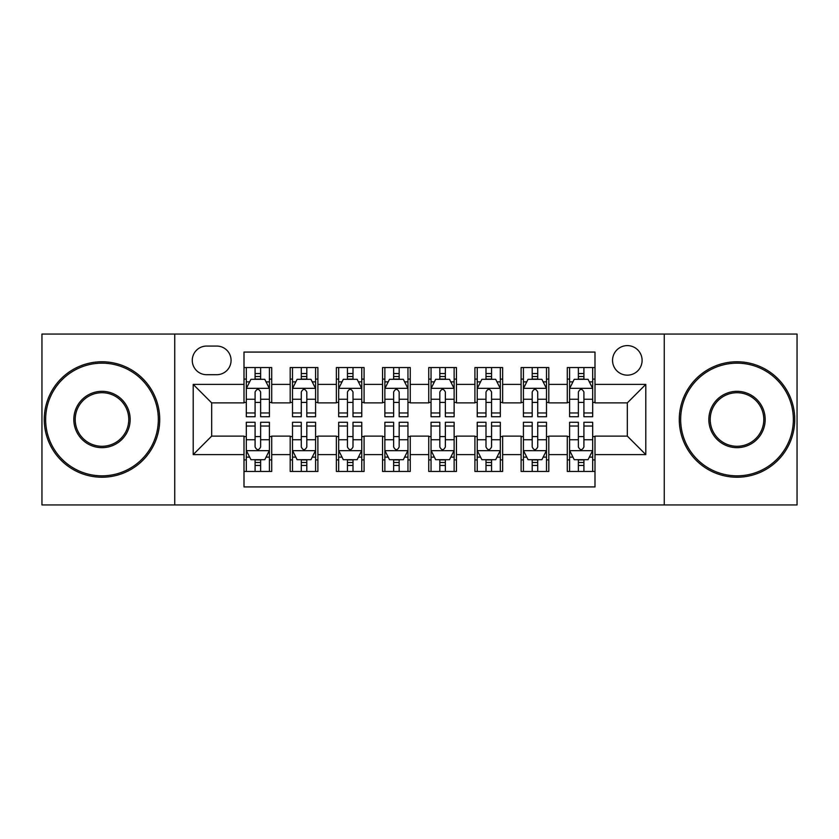 <?xml version="1.0" encoding="UTF-8"?>
<svg xmlns="http://www.w3.org/2000/svg" width="839" height="839" viewBox="0 0 839 839"><rect width="100%" height="100%" fill="white"/><g stroke="black" fill="none" stroke-linecap="round" stroke-linejoin="round"><path stroke-width="1.26" d="M627.331 345.605A14.777 14.777 0 0 0 612.543 360.382A14.777 14.777 0 0 0 627.331 375.159A14.777 14.777 0 0 0 642.108 360.382A14.777 14.777 0 0 0 627.331 345.605M664.268 504.942L797.05 504.942L797.05 334.058L664.268 334.058L664.268 504.942L174.732 504.942L174.732 334.058L41.95 334.058L41.95 504.942L174.732 504.942M594.998 367.545L567.29 367.545L567.29 384.398L548.811 384.398L548.811 402.877L567.29 402.877L567.29 384.398M548.811 384.398L548.811 367.545L521.103 367.545L521.103 384.398L502.634 384.398L502.634 402.877L521.103 402.877L521.103 384.398M502.634 384.398L502.634 367.545L474.916 367.545L474.916 384.398L456.447 384.398L456.447 402.877L474.916 402.877L474.916 384.398M456.447 384.398L456.447 367.545L428.739 367.545L428.739 384.398L410.261 384.398L410.261 402.877L428.739 402.877L428.739 384.398M410.261 384.398L410.261 367.545L382.553 367.545L382.553 384.398L364.084 384.398L364.084 402.877L382.553 402.877L382.553 384.398M364.084 384.398L364.084 367.545L336.366 367.545L336.366 384.398L317.897 384.398L317.897 402.877L336.366 402.877L336.366 384.398M317.897 384.398L317.897 367.545L290.189 367.545L290.189 402.877L271.71 402.877L271.71 367.545L244.002 367.545M244.002 471.455L271.71 471.455L271.71 436.123L290.189 436.123L290.189 471.455L317.897 471.455L317.897 436.123L336.366 436.123L336.366 454.602L317.897 454.602M336.366 454.602L336.366 471.455L364.084 471.455L364.084 436.123L382.553 436.123L382.553 454.602L364.084 454.602M382.553 454.602L382.553 471.455L410.261 471.455L410.261 436.123L428.739 436.123L428.739 454.602L410.261 454.602M428.739 454.602L428.739 471.455L456.447 471.455L456.447 436.123L474.916 436.123L474.916 454.602L456.447 454.602M474.916 454.602L474.916 471.455L502.634 471.455L502.634 436.123L521.103 436.123L521.103 454.602L502.634 454.602M521.103 454.602L521.103 471.455L548.811 471.455L548.811 436.123L567.29 436.123L567.29 454.602L548.811 454.602M206.593 374.697L216.756 374.697A14.315 14.315 0 0 0 231.071 360.382A14.315 14.315 0 0 0 216.756 346.067L206.593 346.067A14.315 14.315 0 0 0 192.278 360.382A14.315 14.315 0 0 0 206.593 374.697M664.268 334.058L174.732 334.058M594.998 384.398L594.998 352.076L244.002 352.076L244.002 402.877L211.669 402.877L211.669 436.123L244.002 436.123L244.002 486.924L594.998 486.924L594.998 436.123L627.331 436.123L627.331 402.877L594.998 402.877L594.998 384.398L645.799 384.398L645.799 454.602L594.998 454.602M244.002 454.602L193.201 454.602L193.201 384.398L244.002 384.398M567.29 454.602L567.29 471.455L594.998 471.455M244.002 379.092L246.309 379.092M255.087 379.092L260.625 379.092M269.403 379.092L271.71 379.092M244.002 402.416L246.309 402.416M255.087 402.416L260.625 402.416M269.403 402.416L271.71 402.416M244.002 436.584L246.309 436.584M255.087 436.584L260.625 436.584M269.403 436.584L271.71 436.584M244.002 459.908L246.309 459.908M255.087 459.908L260.625 459.908M269.403 459.908L271.71 459.908M290.189 402.416L292.496 402.416M301.274 402.416L306.812 402.416M315.59 402.416L317.897 402.416M290.189 379.092L292.496 379.092M301.274 379.092L306.812 379.092M315.59 379.092L317.897 379.092M290.189 436.584L292.496 436.584M301.274 436.584L306.812 436.584M315.59 436.584L317.897 436.584M290.189 459.908L292.496 459.908M301.274 459.908L306.812 459.908M315.59 459.908L317.897 459.908M336.366 436.584L338.683 436.584M347.451 436.584L352.999 436.584M361.766 436.584L364.084 436.584M336.366 459.908L338.683 459.908M347.451 459.908L352.999 459.908M361.766 459.908L364.084 459.908M336.366 379.092L338.683 379.092M347.451 379.092L352.999 379.092M361.766 379.092L364.084 379.092M336.366 402.416L338.683 402.416M347.451 402.416L352.999 402.416M361.766 402.416L364.084 402.416M382.553 436.584L384.86 436.584M393.638 436.584L399.175 436.584M407.953 436.584L410.261 436.584M382.553 459.908L384.86 459.908M393.638 459.908L399.175 459.908M407.953 459.908L410.261 459.908M382.553 379.092L384.86 379.092M393.638 379.092L399.175 379.092M407.953 379.092L410.261 379.092M382.553 402.416L384.86 402.416M393.638 402.416L399.175 402.416M407.953 402.416L410.261 402.416M428.739 436.584L431.047 436.584M439.825 436.584L445.362 436.584M454.14 436.584L456.447 436.584M428.739 459.908L431.047 459.908M439.825 459.908L445.362 459.908M454.14 459.908L456.447 459.908M428.739 379.092L431.047 379.092M439.825 379.092L445.362 379.092M454.14 379.092L456.447 379.092M428.739 402.416L431.047 402.416M439.825 402.416L445.362 402.416M454.14 402.416L456.447 402.416M474.916 436.584L477.234 436.584M486.001 436.584L491.549 436.584M500.317 436.584L502.634 436.584M474.916 459.908L477.234 459.908M486.001 459.908L491.549 459.908M500.317 459.908L502.634 459.908M474.916 379.092L477.234 379.092M486.001 379.092L491.549 379.092M500.317 379.092L502.634 379.092M474.916 402.416L477.234 402.416M486.001 402.416L491.549 402.416M500.317 402.416L502.634 402.416M521.103 436.584L523.41 436.584M532.188 436.584L537.726 436.584M546.504 436.584L548.811 436.584M521.103 459.908L523.41 459.908M532.188 459.908L537.726 459.908M546.504 459.908L548.811 459.908M521.103 379.092L523.41 379.092M532.188 379.092L537.726 379.092M546.504 379.092L548.811 379.092M521.103 402.416L523.41 402.416M532.188 402.416L537.726 402.416M546.504 402.416L548.811 402.416M567.29 436.584L569.597 436.584M578.375 436.584L583.913 436.584M592.691 436.584L594.998 436.584M567.29 459.908L569.597 459.908M578.375 459.908L583.913 459.908M592.691 459.908L594.998 459.908M567.29 379.092L569.597 379.092M578.375 379.092L583.913 379.092M592.691 379.092L594.998 379.092M567.29 402.416L569.597 402.416M578.375 402.416L583.913 402.416M592.691 402.416L594.998 402.416M211.669 402.877L193.201 384.398M211.669 436.123L193.201 454.602M645.799 384.398L627.331 402.877M645.799 454.602L627.331 436.123M260.625 373.544L255.087 373.544M269.403 412.966L260.625 412.966L260.625 416.731L269.403 416.731L269.403 388.562L264.788 379.322L250.934 379.322L246.309 388.562L246.309 416.731L255.087 416.731L255.087 412.966L246.309 412.966M246.309 388.562L246.309 367.545M269.403 388.562L269.403 367.545M255.087 379.322L255.087 367.545M260.625 367.545L260.625 379.322M260.625 412.966L260.625 392.023C258.779 388.467 256.933 388.467 255.087 392.023L255.087 412.966M255.087 465.456L260.625 465.456M246.309 426.034L255.087 426.034L255.087 422.269L246.309 422.269L246.309 450.438L250.934 459.678L264.788 459.678L269.403 450.438L269.403 422.269L260.625 422.269L260.625 426.034L269.403 426.034M269.403 450.438L269.403 471.455M246.309 450.438L246.309 471.455M260.625 459.678L260.625 471.455M255.087 471.455L255.087 459.678M255.087 426.034L255.087 446.977C256.933 450.533 258.779 450.533 260.625 446.977L260.625 426.034M101.991 363.161A56.339 56.339 0 0 0 45.642 419.5A56.339 56.339 0 0 0 101.991 475.839A56.339 56.339 0 0 0 158.33 419.5A56.339 56.339 0 0 0 101.991 363.161M101.991 477.234A57.734 57.734 0 0 1 44.257 419.5A57.734 57.734 0 0 1 101.991 361.766A57.734 57.734 0 0 1 159.714 419.5A57.734 57.734 0 0 1 101.991 477.234M101.991 391.331A28.169 28.169 0 0 1 130.16 419.5A28.169 28.169 0 0 1 101.991 447.669A28.169 28.169 0 0 1 73.822 419.5A28.169 28.169 0 0 1 101.991 391.331M101.991 446.285A26.785 26.785 0 0 0 128.776 419.5A26.785 26.785 0 0 0 101.991 392.715A26.785 26.785 0 0 0 75.206 419.5A26.785 26.785 0 0 0 101.991 446.285M737.009 363.161A56.339 56.339 0 0 0 680.67 419.5A56.339 56.339 0 0 0 737.009 475.839A56.339 56.339 0 0 0 793.358 419.5A56.339 56.339 0 0 0 737.009 363.161M737.009 477.234A57.734 57.734 0 0 1 679.286 419.5A57.734 57.734 0 0 1 737.009 361.766A57.734 57.734 0 0 1 794.743 419.5A57.734 57.734 0 0 1 737.009 477.234M737.009 391.331A28.169 28.169 0 0 1 765.178 419.5A28.169 28.169 0 0 1 737.009 447.669A28.169 28.169 0 0 1 708.84 419.5A28.169 28.169 0 0 1 737.009 391.331M737.009 446.285A26.785 26.785 0 0 0 763.794 419.5A26.785 26.785 0 0 0 737.009 392.715A26.785 26.785 0 0 0 710.224 419.5A26.785 26.785 0 0 0 737.009 446.285M306.812 373.544L301.274 373.544M315.59 412.966L306.812 412.966L306.812 416.731L315.59 416.731L315.59 388.562L310.965 379.322L297.111 379.322L292.496 388.562L292.496 416.731L301.274 416.731L301.274 412.966L292.496 412.966M292.496 388.562L292.496 367.545M315.59 388.562L315.59 367.545M301.274 379.322L301.274 367.545M306.812 367.545L306.812 379.322M306.812 412.966L306.812 392.023C304.966 388.467 303.12 388.467 301.274 392.023L301.274 412.966M352.999 373.544L347.451 373.544M361.766 412.966L352.999 412.966L352.999 416.731L361.766 416.731L361.766 388.562L357.152 379.322L343.298 379.322L338.683 388.562L338.683 416.731L347.451 416.731L347.451 412.966L338.683 412.966M338.683 388.562L338.683 367.545M361.766 388.562L361.766 367.545M347.451 379.322L347.451 367.545M352.999 367.545L352.999 379.322M352.999 412.966L352.999 392.023C351.153 388.467 349.307 388.467 347.451 392.023L347.451 412.966M399.175 373.544L393.638 373.544M407.953 412.966L399.175 412.966L399.175 416.731L407.953 416.731L407.953 388.562L403.339 379.322L389.485 379.322L384.86 388.562L384.86 416.731L393.638 416.731L393.638 412.966L384.86 412.966M384.86 388.562L384.86 367.545M407.953 388.562L407.953 367.545M393.638 379.322L393.638 367.545M399.175 367.545L399.175 379.322M399.175 412.966L399.175 392.023C397.329 388.467 395.484 388.467 393.638 392.023L393.638 412.966M445.362 373.544L439.825 373.544M454.14 412.966L445.362 412.966L445.362 416.731L454.14 416.731L454.14 388.562L449.515 379.322L435.661 379.322L431.047 388.562L431.047 416.731L439.825 416.731L439.825 412.966L431.047 412.966M431.047 388.562L431.047 367.545M454.14 388.562L454.14 367.545M439.825 379.322L439.825 367.545M445.362 367.545L445.362 379.322M445.362 412.966L445.362 392.023C443.516 388.467 441.671 388.467 439.825 392.023L439.825 412.966M301.274 465.456L306.812 465.456M292.496 426.034L301.274 426.034L301.274 422.269L292.496 422.269L292.496 450.438L297.111 459.678L310.965 459.678L315.59 450.438L315.59 422.269L306.812 422.269L306.812 426.034L315.59 426.034M315.59 450.438L315.59 471.455M292.496 450.438L292.496 471.455M306.812 459.678L306.812 471.455M301.274 471.455L301.274 459.678M301.274 426.034L301.274 446.977C303.12 450.533 304.966 450.533 306.812 446.977L306.812 426.034M347.451 465.456L352.999 465.456M338.683 426.034L347.451 426.034L347.451 422.269L338.683 422.269L338.683 450.438L343.298 459.678L357.152 459.678L361.766 450.438L361.766 422.269L352.999 422.269L352.999 426.034L361.766 426.034M361.766 450.438L361.766 471.455M338.683 450.438L338.683 471.455M352.999 459.678L352.999 471.455M347.451 471.455L347.451 459.678M347.451 426.034L347.451 446.977C349.297 450.533 351.142 450.533 352.999 446.977L352.999 426.034M393.638 465.456L399.175 465.456M384.86 426.034L393.638 426.034L393.638 422.269L384.86 422.269L384.86 450.438L389.485 459.678L403.339 459.678L407.953 450.438L407.953 422.269L399.175 422.269L399.175 426.034L407.953 426.034M407.953 450.438L407.953 471.455M384.86 450.438L384.86 471.455M399.175 459.678L399.175 471.455M393.638 471.455L393.638 459.678M393.638 426.034L393.638 446.977C395.484 450.533 397.329 450.533 399.175 446.977L399.175 426.034M439.825 465.456L445.362 465.456M431.047 426.034L439.825 426.034L439.825 422.269L431.047 422.269L431.047 450.438L435.661 459.678L449.515 459.678L454.14 450.438L454.14 422.269L445.362 422.269L445.362 426.034L454.14 426.034M454.14 450.438L454.14 471.455M431.047 450.438L431.047 471.455M445.362 459.678L445.362 471.455M439.825 471.455L439.825 459.678M439.825 426.034L439.825 446.977C441.671 450.533 443.516 450.533 445.362 446.977L445.362 426.034M491.549 373.544L486.001 373.544M500.317 412.966L491.549 412.966L491.549 416.731L500.317 416.731L500.317 388.562L495.702 379.322L481.848 379.322L477.234 388.562L477.234 416.731L486.001 416.731L486.001 412.966L477.234 412.966M477.234 388.562L477.234 367.545M500.317 388.562L500.317 367.545M486.001 379.322L486.001 367.545M491.549 367.545L491.549 379.322M491.549 412.966L491.549 392.023C489.703 388.467 487.858 388.467 486.001 392.023L486.001 412.966M486.001 465.456L491.549 465.456M477.234 426.034L486.001 426.034L486.001 422.269L477.234 422.269L477.234 450.438L481.848 459.678L495.702 459.678L500.317 450.438L500.317 422.269L491.549 422.269L491.549 426.034L500.317 426.034M500.317 450.438L500.317 471.455M477.234 450.438L477.234 471.455M491.549 459.678L491.549 471.455M486.001 471.455L486.001 459.678M486.001 426.034L486.001 446.977C487.847 450.533 489.693 450.533 491.549 446.977L491.549 426.034M537.726 373.544L532.188 373.544M546.504 412.966L537.726 412.966L537.726 416.731L546.504 416.731L546.504 388.562L541.889 379.322L528.035 379.322L523.41 388.562L523.41 416.731L532.188 416.731L532.188 412.966L523.41 412.966M523.41 388.562L523.41 367.545M546.504 388.562L546.504 367.545M532.188 379.322L532.188 367.545M537.726 367.545L537.726 379.322M537.726 412.966L537.726 392.023C535.88 388.467 534.034 388.467 532.188 392.023L532.188 412.966M532.188 465.456L537.726 465.456M523.41 426.034L532.188 426.034L532.188 422.269L523.41 422.269L523.41 450.438L528.035 459.678L541.889 459.678L546.504 450.438L546.504 422.269L537.726 422.269L537.726 426.034L546.504 426.034M546.504 450.438L546.504 471.455M523.41 450.438L523.41 471.455M537.726 459.678L537.726 471.455M532.188 471.455L532.188 459.678M532.188 426.034L532.188 446.977C534.034 450.533 535.88 450.533 537.726 446.977L537.726 426.034M583.913 373.544L578.375 373.544M592.691 412.966L583.913 412.966L583.913 416.731L592.691 416.731L592.691 388.562L588.066 379.322L574.212 379.322L569.597 388.562L569.597 416.731L578.375 416.731L578.375 412.966L569.597 412.966M569.597 388.562L569.597 367.545M592.691 388.562L592.691 367.545M578.375 379.322L578.375 367.545M583.913 367.545L583.913 379.322M583.913 412.966L583.913 392.023C582.067 388.467 580.221 388.467 578.375 392.023L578.375 412.966M578.375 465.456L583.913 465.456M569.597 426.034L578.375 426.034L578.375 422.269L569.597 422.269L569.597 450.438L574.212 459.678L588.066 459.678L592.691 450.438L592.691 422.269L583.913 422.269L583.913 426.034L592.691 426.034M592.691 450.438L592.691 471.455M569.597 450.438L569.597 471.455M583.913 459.678L583.913 471.455M578.375 471.455L578.375 459.678M578.375 426.034L578.375 446.977C580.221 450.533 582.067 450.533 583.913 446.977L583.913 426.034M290.189 454.602L271.71 454.602M290.189 384.398L271.71 384.398M269.288 388.331L246.425 388.331M246.309 381.86L249.655 381.86M266.057 381.86L269.403 381.86M255.087 399.259L246.309 399.259M269.403 399.259L260.625 399.259M260.625 376.491L255.087 376.491M246.425 450.669L269.288 450.669M269.403 457.14L266.057 457.14M249.655 457.14L246.309 457.14M260.625 439.741L269.403 439.741M246.309 439.741L255.087 439.741M255.087 462.509L260.625 462.509M315.474 388.331L292.612 388.331M292.496 381.86L295.842 381.86M312.244 381.86L315.59 381.86M301.274 399.259L292.496 399.259M315.59 399.259L306.812 399.259M306.812 376.491L301.274 376.491M361.651 388.331L338.799 388.331M338.683 381.86L342.029 381.86M358.421 381.86L361.766 381.86M347.451 399.259L338.683 399.259M361.766 399.259L352.999 399.259M352.999 376.491L347.451 376.491M407.838 388.331L384.975 388.331M384.86 381.86L388.205 381.86M404.608 381.86L407.953 381.86M393.638 399.259L384.86 399.259M407.953 399.259L399.175 399.259M399.175 376.491L393.638 376.491M454.025 388.331L431.162 388.331M431.047 381.86L434.392 381.86M450.795 381.86L454.14 381.86M439.825 399.259L431.047 399.259M454.14 399.259L445.362 399.259M445.362 376.491L439.825 376.491M292.612 450.669L315.474 450.669M315.59 457.14L312.244 457.14M295.842 457.14L292.496 457.14M306.812 439.741L315.59 439.741M292.496 439.741L301.274 439.741M301.274 462.509L306.812 462.509M338.799 450.669L361.651 450.669M361.766 457.14L358.421 457.14M342.029 457.14L338.683 457.14M352.999 439.741L361.766 439.741M338.683 439.741L347.451 439.741M347.451 462.509L352.999 462.509M384.975 450.669L407.838 450.669M407.953 457.14L404.608 457.14M388.205 457.14L384.86 457.14M399.175 439.741L407.953 439.741M384.86 439.741L393.638 439.741M393.638 462.509L399.175 462.509M431.162 450.669L454.025 450.669M454.14 457.14L450.795 457.14M434.392 457.14L431.047 457.14M445.362 439.741L454.14 439.741M431.047 439.741L439.825 439.741M439.825 462.509L445.362 462.509M500.201 388.331L477.349 388.331M477.234 381.86L480.579 381.86M496.971 381.86L500.317 381.86M486.001 399.259L477.234 399.259M500.317 399.259L491.549 399.259M491.549 376.491L486.001 376.491M477.349 450.669L500.201 450.669M500.317 457.14L496.971 457.14M480.579 457.14L477.234 457.14M491.549 439.741L500.317 439.741M477.234 439.741L486.001 439.741M486.001 462.509L491.549 462.509M546.388 388.331L523.526 388.331M523.41 381.86L526.756 381.86M543.158 381.86L546.504 381.86M532.188 399.259L523.41 399.259M546.504 399.259L537.726 399.259M537.726 376.491L532.188 376.491M523.526 450.669L546.388 450.669M546.504 457.14L543.158 457.14M526.756 457.14L523.41 457.14M537.726 439.741L546.504 439.741M523.41 439.741L532.188 439.741M532.188 462.509L537.726 462.509M592.575 388.331L569.712 388.331M569.597 381.86L572.943 381.86M589.345 381.86L592.691 381.86M578.375 399.259L569.597 399.259M592.691 399.259L583.913 399.259M583.913 376.491L578.375 376.491M569.712 450.669L592.575 450.669M592.691 457.14L589.345 457.14M572.943 457.14L569.597 457.14M583.913 439.741L592.691 439.741M569.597 439.741L578.375 439.741M578.375 462.509L583.913 462.509"/></g></svg>
